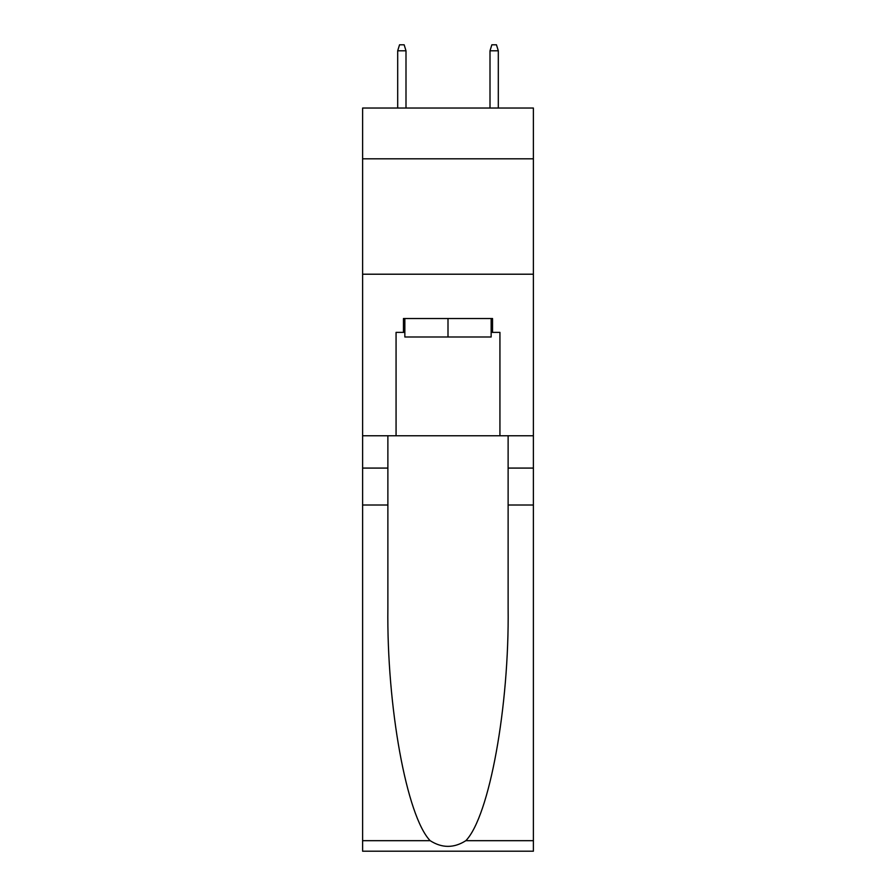 <?xml version="1.0" encoding="UTF-8"?>
<svg xmlns="http://www.w3.org/2000/svg" width="896" height="896" viewBox="0 0 896 896"><rect width="100%" height="100%" fill="white"/><g stroke="black" fill="none" stroke-linecap="round" stroke-linejoin="round"><path stroke-width="1.34" d="M533.389 158.816L533.389 108.035L362.611 108.035L362.611 158.816L533.389 158.816L533.389 435.77L499.934 435.77L499.934 332.371L492.542 332.371L492.542 318.528L403.458 318.528L403.458 332.371L404.846 332.371M362.611 505.008L387.878 505.008L387.878 607.925C386.646 706.306 406.605 816.2 430.147 840.672C442.042 848.266 453.936 848.266 465.853 840.672L533.389 840.672L533.389 851.2L362.611 851.2L362.611 158.816M491.154 318.528L491.154 336.986L404.846 336.986L404.846 318.528M448 318.528L448 336.986M465.853 840.672C489.395 816.2 509.354 706.306 508.122 607.925L508.122 435.77M508.122 505.008L533.389 505.008L533.389 435.77M387.878 435.77L387.878 505.008M533.389 840.672L533.389 505.008M362.611 435.77L396.066 435.77L396.066 332.371L403.458 332.371M362.611 274.21L533.389 274.21M396.066 435.77L499.934 435.77M491.154 332.371L492.542 332.371M406 108.035L406 50.803L397.69 50.803L397.69 108.035M397.69 50.803L399.538 44.8L404.152 44.8L406 50.803M490 50.803L491.848 44.8L496.462 44.8L498.31 50.803L490 50.803L490 108.035M498.31 50.803L498.31 108.035M508.122 468.082L533.389 468.082M387.878 468.082L362.611 468.082M362.611 840.672L430.147 840.672"/></g></svg>
